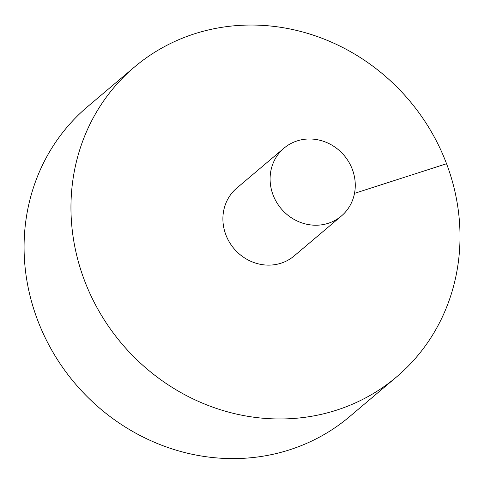 <?xml version="1.0" encoding="UTF-8"?>
<svg xmlns="http://www.w3.org/2000/svg" width="484" height="484" viewBox="0 0 484 484"><rect width="100%" height="100%" fill="white"/><g stroke="black" fill="none" stroke-linecap="round" stroke-linejoin="round"><path stroke-width="0.73" d="M336.574 410.154A202.935 188.288 49.8 0 0 396.493 376.988A202.935 188.288 49.8 0 0 409.276 100.448A202.935 188.288 49.8 0 0 134.467 67.028A202.935 188.288 49.8 0 0 100.309 313.438A202.935 188.288 49.8 0 0 336.574 410.154M134.467 67.028L87.592 106.655A202.935 188.288 49.8 0 0 53.428 353.072A202.935 188.288 49.8 0 0 289.698 449.781A202.935 188.288 49.8 0 0 349.617 416.615L396.493 376.988M283.999 148.177L236.797 188.076A44.431 41.225 49.8 0 0 225.84 234.764A44.431 41.225 49.8 0 0 281.047 263.199A44.431 41.225 49.8 0 0 294.163 255.939L341.365 216.033A44.431 41.225 49.8 0 0 344.166 155.491A44.431 41.225 49.8 0 0 283.999 148.177A44.431 41.225 49.8 0 0 276.521 202.124A44.431 41.225 49.8 0 0 328.249 223.299A44.431 41.225 49.8 0 0 341.365 216.033M446.55 163.737L354.506 193.358"/></g></svg>
